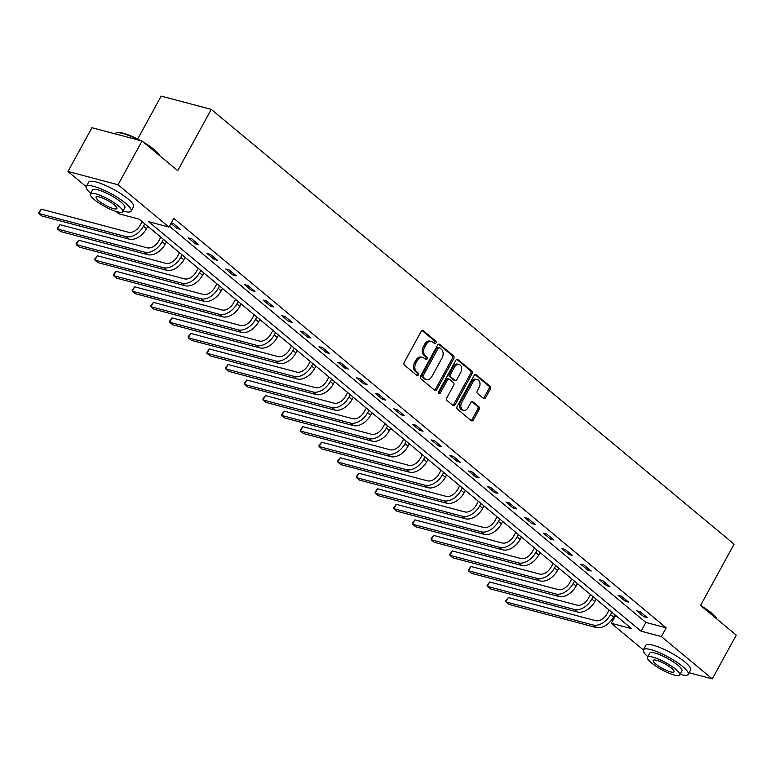 <?xml version="1.0" encoding="UTF-8"?>
<svg xmlns="http://www.w3.org/2000/svg" width="775" height="775" viewBox="0 0 775 775"><rect width="100%" height="100%" fill="white"/><g stroke="black" fill="none" stroke-linecap="round" stroke-linejoin="round"><path stroke-width="1.16" d="M435.918 343.005A1.405 1.027 104.8 0 0 435.753 341.116L423.266 330.731A2.005 1.463 104.8 0 0 422.84 330.508A2.005 1.463 104.8 0 0 421.145 331.477L404.211 362.409A2.005 1.463 104.8 0 0 404.443 365.103L416.94 375.488A1.405 1.027 104.8 0 0 418.258 373.085L416.64 371.738A6.423 4.689 104.8 0 1 415.884 363.107L417.299 360.53A6.423 4.689 104.8 0 1 422.704 357.449A6.423 4.689 104.8 0 1 424.07 358.166L425.688 359.503A1.405 1.027 104.8 0 0 427.006 357.101L425.388 355.754A6.423 4.689 104.8 0 1 424.632 347.132L426.047 344.555A6.423 4.689 104.8 0 1 431.452 341.465A6.423 4.689 104.8 0 1 432.818 342.182L434.436 343.528A1.405 1.027 104.8 0 0 435.918 343.005M434.048 343.209A1.405 1.027 104.8 0 0 434.397 340.758L422.133 330.557M416.553 375.168A1.405 1.027 104.8 0 0 416.902 372.727L415.284 371.38L416.64 371.738M425.301 359.183A1.405 1.027 104.8 0 0 425.649 356.742L424.032 355.396L425.388 355.754M483.455 398.418A2.005 1.463 104.8 0 0 483.881 398.641A2.005 1.463 104.8 0 0 485.576 397.682L490.323 389.002A2.005 1.463 104.8 0 0 490.091 386.299L476.218 374.771A2.005 1.463 104.8 0 0 475.792 374.548A2.005 1.463 104.8 0 0 474.106 375.507L457.163 406.439A2.005 1.463 104.8 0 0 457.405 409.142L471.268 420.67A2.005 1.463 104.8 0 0 471.704 420.893A2.005 1.463 104.8 0 0 473.389 419.934L479.124 409.452A2.005 1.463 104.8 0 0 478.892 406.749L472.953 401.818A2.005 1.463 104.8 0 0 472.527 401.595A2.005 1.463 104.8 0 0 470.842 402.554L467.993 407.757A5.377 3.914 104.8 0 1 463.479 410.333A5.377 3.914 104.8 0 1 461.706 402.525L472.857 382.162A5.377 3.914 104.8 0 1 477.371 379.585A5.377 3.914 104.8 0 1 479.144 387.393L477.284 390.784A2.005 1.463 104.8 0 0 477.516 393.477L483.455 398.418M86.219 186.649L67.977 171.478L91.934 127.71L142.028 140.982L177.717 170.655L211.265 109.382L734.109 544.166L700.561 605.449L736.25 635.122L712.283 678.89L689.111 672.758M142.028 140.982L118.062 184.75L168.96 227.075L148.655 221.689L641.08 631.189L661.395 636.566L712.283 678.89M169.425 226.222L645.875 622.432L666.18 627.818L173.755 218.318L168.96 227.075M666.18 627.818L661.395 636.566M453.762 358.602A2.005 1.463 104.8 0 0 453.53 355.899L439.657 344.371A2.005 1.463 104.8 0 0 439.231 344.148A2.005 1.463 104.8 0 0 437.546 345.108L420.612 376.04A2.005 1.463 104.8 0 0 420.844 378.743L434.717 390.271A2.005 1.463 104.8 0 0 435.143 390.493A2.005 1.463 104.8 0 0 436.829 389.534L453.762 358.602L452.416 358.244A2.005 1.463 104.8 0 0 452.183 355.541L438.524 344.187M457.938 359.571L471.81 371.099A2.005 1.463 104.8 0 1 472.043 373.802L455.109 404.734A2.005 1.463 104.8 0 1 453.423 405.693A2.005 1.463 104.8 0 1 452.997 405.47L447.059 400.539A2.005 1.463 104.8 0 1 446.826 397.837L453.695 385.291A2.005 1.463 104.8 0 0 453.452 382.598L449.519 379.324A2.005 1.463 104.8 0 0 449.093 379.101A2.005 1.463 104.8 0 0 447.407 380.07L440.248 393.128A1.405 1.027 104.8 0 1 438.611 391.762L455.826 360.307A2.005 1.463 104.8 0 1 457.512 359.348A2.005 1.463 104.8 0 1 457.938 359.571L457.037 359.329M211.265 109.382L161.171 96.11L137.659 139.054M170.936 223.462L176.836 228.363L180.226 229.264L173.038 223.287L171.285 222.822M188.335 237.925L195.523 243.902L198.904 244.793L191.725 238.826L188.335 237.925M207.022 253.464L214.2 259.431L217.591 260.332L210.403 254.355L207.022 253.464M225.699 268.993L232.888 274.97L236.268 275.871L229.08 269.894L225.699 268.993M244.387 284.532L251.565 290.509L254.956 291.4L247.767 285.433L244.387 284.532M263.064 300.07L270.252 306.038L273.633 306.939L266.445 300.962L263.064 300.07M281.742 315.599L288.93 321.577L292.311 322.478L285.132 316.5L281.742 315.599M300.429 331.138L307.617 337.115L310.998 338.007L303.81 332.039L300.429 331.138M319.106 346.677L326.294 352.644L329.675 353.545L322.497 347.568L319.106 346.677M337.793 362.206L344.972 368.183L348.363 369.084L341.174 363.107L337.793 362.206M356.471 377.745L363.659 383.722L367.04 384.613L359.852 378.636L356.471 377.745M375.158 393.283L382.337 399.251L385.727 400.152L378.539 394.175L375.158 393.283M393.836 408.812L401.024 414.79L404.405 415.691L397.217 409.713L393.836 408.812M412.513 424.351L419.701 430.328L423.082 431.22L415.904 425.243L412.513 424.351M431.2 439.89L438.388 445.858L441.769 446.758L434.581 440.781L431.2 439.89M449.878 455.419L457.066 461.396L460.447 462.297L453.268 456.32L449.878 455.419M468.565 470.958L475.743 476.935L479.134 477.826L471.946 471.849L468.565 470.958M487.243 486.487L494.431 492.464L497.812 493.365L490.633 487.388L487.243 486.487M505.93 502.026L513.108 508.003L516.499 508.904L509.311 502.927L505.93 502.026M524.607 517.564L531.795 523.542L535.176 524.433L527.988 518.456L524.607 517.564M543.285 533.093L550.473 539.071L553.863 539.972L546.675 533.994L543.285 533.093M561.972 548.632L569.16 554.609L572.541 555.501L565.353 549.533L561.972 548.632M580.649 564.171L587.837 570.148L591.218 571.039L584.04 565.062L580.649 564.171M599.337 579.7L606.515 585.677L609.906 586.578L602.717 580.601L599.337 579.7M618.014 595.239L625.202 601.216L628.583 602.107L621.405 596.14L618.014 595.239M636.701 610.778L643.88 616.755L647.27 617.646L640.082 611.669L636.701 610.778M67.977 171.478L118.062 184.75M643.308 649.915L611.301 623.294L631.606 628.68L139.18 219.18L118.866 213.803L116.008 211.42M615.631 615.389L611.301 623.294M645.875 622.432L641.08 631.189M176.836 228.363L177.562 227.046M195.523 243.902L196.24 242.585M214.2 259.431L214.927 258.114M232.888 274.97L233.604 273.653M251.565 290.509L252.292 289.191M270.252 306.038L270.969 304.72M288.93 321.577L289.656 320.259M307.617 337.115L308.334 335.798M326.294 352.644L327.011 351.327M344.972 368.183L345.698 366.866M363.659 383.722L364.376 382.404M382.337 399.251L383.063 397.933M401.024 414.79L401.741 413.472M419.701 430.328L420.428 429.011M438.388 445.858L439.105 444.54M457.066 461.396L457.783 460.079M475.743 476.935L476.47 475.618M494.431 492.464L495.147 491.147M513.108 508.003L513.835 506.685M531.795 523.542L532.512 522.224M550.473 539.071L551.199 537.753M569.16 554.609L569.877 553.292M587.837 570.148L588.564 568.831M606.515 585.677L607.242 584.36M625.202 601.216L625.919 599.898M643.88 616.755L644.606 615.428M431.452 341.465L430.106 341.107A6.423 4.689 104.8 0 0 424.69 344.197L426.047 344.555M424.032 355.396A6.423 4.689 104.8 0 1 423.286 346.774L424.69 344.197M422.704 357.449L421.348 357.091A6.423 4.689 104.8 0 0 415.942 360.172L417.299 360.53M415.284 371.38A6.423 4.689 104.8 0 1 414.528 362.748L415.942 360.172M434.494 390.096A2.005 1.463 104.8 0 0 435.482 389.176L452.416 358.244M439.638 347.849A1.405 1.027 104.8 0 0 438.156 348.372L423.295 375.517A1.405 1.027 104.8 0 0 423.45 377.406L425.155 378.83A6.423 4.689 104.8 0 0 426.521 379.537A6.423 4.689 104.8 0 0 431.937 376.456L442.089 357.895A6.423 4.689 104.8 0 0 441.343 349.263L439.638 347.849M438.282 347.491A1.405 1.027 104.8 0 0 436.8 348.014L438.156 348.372M426.521 379.537L425.175 379.178A6.423 4.689 104.8 0 1 423.809 378.462L422.104 377.047A1.405 1.027 104.8 0 1 421.939 375.158L436.8 348.014M456.804 359.387L470.454 370.741L471.81 371.099M452.774 405.296A2.005 1.463 104.8 0 0 453.753 404.376L470.696 373.443A2.005 1.463 104.8 0 0 470.454 370.741M448.163 378.965A2.005 1.463 104.8 0 0 447.737 378.743A2.005 1.463 104.8 0 0 446.051 379.711L438.902 392.77L440.248 393.128M438.485 393.254A1.405 1.027 104.8 0 0 438.902 392.77M460.815 372.281A5.377 3.914 104.8 0 0 459.052 364.473A5.377 3.914 104.8 0 0 454.528 367.05L450.604 374.218A2.005 1.463 104.8 0 0 450.837 376.921L454.77 380.196A2.005 1.463 104.8 0 0 455.196 380.418A2.005 1.463 104.8 0 0 456.892 379.45L460.815 372.281M459.052 364.473L457.696 364.114A5.377 3.914 104.8 0 0 453.172 366.691L454.528 367.05M455.196 380.418L453.85 380.06A2.005 1.463 104.8 0 1 453.423 379.837L449.481 376.563A2.005 1.463 104.8 0 1 449.248 373.86L453.172 366.691M477.371 379.585L476.024 379.227A5.377 3.914 104.8 0 0 471.5 381.804L472.857 382.162M463.479 410.333L462.123 409.975A5.377 3.914 104.8 0 1 460.35 402.167L471.5 381.804M471.055 420.496A2.005 1.463 104.8 0 0 472.033 419.575L477.778 409.093A2.005 1.463 104.8 0 0 477.536 406.391L471.82 401.644M483.242 398.234A2.005 1.463 104.8 0 0 484.22 397.323L488.967 388.643A2.005 1.463 104.8 0 0 488.734 385.94L475.085 374.587M142.116 221.631L140.101 225.312A10.23 6.636 129.7 0 1 128.543 232.267L41.288 209.153L38.895 213.532L126.141 236.646A15.345 9.949 -50.3 0 0 143.491 226.203L144.78 223.839M41.288 209.153L38.75 212.495L38.895 213.532L41.889 216.022L129.134 239.136A15.345 9.949 -50.3 0 0 146.485 228.693L147.773 226.329M138.618 140.072A25.575 5.609 -151.3 0 0 116.405 132.854L117.199 132.641A24.955 5.473 28.7 0 1 140.556 140.585M143.724 142.387A24.955 5.473 28.7 0 1 154.458 149.778A24.955 5.473 28.7 0 1 159.766 155.727M159.476 155.484A25.575 5.609 -151.3 0 0 154.574 150.408A25.575 5.609 -151.3 0 0 146.146 144.402M116.405 132.854A25.575 5.609 -151.3 0 0 115.223 133.649L115.117 133.843M122.983 211.062A25.575 5.609 -151.3 0 0 131.14 211.081A25.575 5.609 -151.3 0 0 125.628 203.282A25.575 5.609 -151.3 0 0 101.98 189.284A25.575 5.609 -151.3 0 0 86.277 186.523A25.575 5.609 -151.3 0 0 90.685 193.372M131.14 211.081L133.532 206.702A25.575 5.609 -151.3 0 0 128.02 198.904A25.575 5.609 -151.3 0 0 104.373 184.905A25.575 5.609 -151.3 0 0 88.67 182.144L86.277 186.523M90.355 193.983L92.554 189.962A18.416 4.04 28.7 0 1 103.86 191.948A18.416 4.04 28.7 0 1 120.89 202.033A18.416 4.04 28.7 0 1 124.852 207.642L122.653 211.672A18.416 4.04 -151.3 0 0 118.682 206.053A18.416 4.04 -151.3 0 0 101.661 195.968A18.416 4.04 -151.3 0 0 90.355 193.983A18.416 4.04 -151.3 0 0 94.317 199.601A18.416 4.04 -151.3 0 0 111.348 209.686A18.416 4.04 -151.3 0 0 122.653 211.672M98.648 200.744A11.867 2.606 -151.3 0 0 109.624 207.245A11.867 2.606 -151.3 0 0 116.909 208.523A11.867 2.606 -151.3 0 0 114.351 204.91A11.867 2.606 -151.3 0 0 103.385 198.41A11.867 2.606 -151.3 0 0 96.09 197.131A11.867 2.606 -151.3 0 0 98.648 200.744M700.823 605.663A24.955 5.473 28.7 0 1 711.557 613.054A24.955 5.473 28.7 0 1 716.865 619.002M716.565 618.76A25.575 5.609 -151.3 0 0 711.673 613.684A25.575 5.609 -151.3 0 0 703.245 607.678M680.082 674.337A25.575 5.609 -151.3 0 0 688.239 674.357A25.575 5.609 -151.3 0 0 682.727 666.558A25.575 5.609 -151.3 0 0 659.079 652.55A25.575 5.609 -151.3 0 0 643.376 649.789A25.575 5.609 -151.3 0 0 647.784 656.648M688.239 674.357L690.632 669.978A25.575 5.609 -151.3 0 0 685.119 662.179A25.575 5.609 -151.3 0 0 661.472 648.181A25.575 5.609 -151.3 0 0 645.769 645.42L643.376 649.789M647.445 657.258L649.653 653.228A18.416 4.04 28.7 0 1 660.959 655.224A18.416 4.04 28.7 0 1 677.989 665.299A18.416 4.04 28.7 0 1 681.952 670.917L679.752 674.947A18.416 4.04 -151.3 0 0 675.781 669.329A18.416 4.04 -151.3 0 0 658.76 659.244A18.416 4.04 -151.3 0 0 647.445 657.258A18.416 4.04 -151.3 0 0 651.417 662.877A18.416 4.04 -151.3 0 0 668.447 672.952A18.416 4.04 -151.3 0 0 679.752 674.947M655.747 664.02A11.867 2.606 -151.3 0 0 666.723 670.52A11.867 2.606 -151.3 0 0 674.008 671.799A11.867 2.606 -151.3 0 0 671.45 668.186A11.867 2.606 -151.3 0 0 660.474 661.685A11.867 2.606 -151.3 0 0 653.189 660.407A11.867 2.606 -151.3 0 0 655.747 664.02M160.803 237.16L158.788 240.841A10.23 6.636 129.7 0 1 147.221 247.806L59.975 224.692L57.573 229.061L144.828 252.185A15.345 9.949 -50.3 0 0 162.169 241.742L163.467 239.378M59.975 224.692L57.428 228.034L57.573 229.061L60.566 231.551L147.822 254.675A15.345 9.949 -50.3 0 0 165.162 244.232L166.46 241.868M179.48 252.698L177.465 256.38A10.23 6.636 129.7 0 1 165.908 263.345L78.653 240.221L76.26 244.6L163.506 267.714A15.345 9.949 -50.3 0 0 180.846 257.281L182.144 254.917M78.653 240.221L76.115 243.573L76.26 244.6L79.253 247.089L166.499 270.204A15.345 9.949 -50.3 0 0 183.84 259.77L185.138 257.407M198.167 268.237L196.153 271.918A10.23 6.636 129.7 0 1 184.586 278.874L97.33 255.76L94.938 260.138L182.193 283.253A15.345 9.949 -50.3 0 0 199.533 272.81L200.832 270.446M97.33 255.76L94.792 259.102L94.938 260.138L97.931 262.628L185.186 285.743A15.345 9.949 -50.3 0 0 202.527 275.299L203.825 272.936M216.845 283.766L214.83 287.448A10.23 6.636 129.7 0 1 203.273 294.413L116.017 271.298L113.615 275.668L200.87 298.792A15.345 9.949 -50.3 0 0 218.211 288.348L219.509 285.985M116.017 271.298L113.479 274.641L113.615 275.668L116.618 278.157L203.864 301.281A15.345 9.949 -50.3 0 0 221.204 290.838L222.502 288.474M235.532 299.305L233.507 302.986A10.23 6.636 129.7 0 1 221.95 309.952L134.695 286.827L132.302 291.206L219.557 314.321A15.345 9.949 -50.3 0 0 236.898 303.887L238.187 301.523M134.695 286.827L132.157 290.17L132.302 291.206L135.296 293.696L222.551 316.81A15.345 9.949 -50.3 0 0 239.892 306.377L241.18 304.013M254.21 314.844L252.195 318.525A10.23 6.636 129.7 0 1 240.628 325.481L153.382 302.366L150.98 306.745L238.235 329.859A15.345 9.949 -50.3 0 0 255.576 319.416L256.874 317.052M153.382 302.366L150.844 305.708L150.98 306.745L153.973 309.235L241.228 332.349A15.345 9.949 -50.3 0 0 258.569 321.906L259.867 319.542M272.887 330.373L270.872 334.054A10.23 6.636 129.7 0 1 259.315 341.019L172.06 317.905L169.667 322.274L256.912 345.398A15.345 9.949 -50.3 0 0 274.263 334.955L275.551 332.591M172.06 317.905L169.522 321.247L169.667 322.274L172.66 324.764L259.906 347.888A15.345 9.949 -50.3 0 0 277.256 337.445L278.545 335.081M291.574 345.912L289.559 349.593A10.23 6.636 129.7 0 1 277.993 356.558L190.747 333.434L188.344 337.813L275.6 360.927A15.345 9.949 -50.3 0 0 292.94 350.494L294.238 348.13M190.747 333.434L188.199 336.776L188.344 337.813L191.338 340.302L278.593 363.417A15.345 9.949 -50.3 0 0 295.934 352.983L297.232 350.62M310.252 361.45L308.237 365.132A10.23 6.636 129.7 0 1 296.68 372.087L209.424 348.973L207.032 353.352L294.277 376.466A15.345 9.949 -50.3 0 0 311.618 366.023L312.916 363.659M209.424 348.973L206.886 352.315L207.032 353.352L210.025 355.841L297.271 378.956A15.345 9.949 -50.3 0 0 314.621 368.512L315.909 366.149M328.939 376.979L326.924 380.661A10.23 6.636 129.7 0 1 315.357 387.626L228.102 364.512L225.709 368.881L312.964 392.005A15.345 9.949 -50.3 0 0 330.305 381.562L331.603 379.198M228.102 364.512L225.564 367.854L225.709 368.881L228.703 371.37L315.958 394.494A15.345 9.949 -50.3 0 0 333.298 384.051L334.597 381.688M347.617 392.518L345.602 396.199A10.23 6.636 129.7 0 1 334.044 403.165L246.789 380.041L244.396 384.419L331.642 407.534A15.345 9.949 -50.3 0 0 348.983 397.1L350.281 394.727M246.789 380.041L244.251 383.383L244.396 384.419L247.39 386.909L334.635 410.023A15.345 9.949 -50.3 0 0 351.976 399.59L353.274 397.217M366.304 408.057L364.279 411.738A10.23 6.636 129.7 0 1 352.722 418.694L265.467 395.579L263.074 399.958L350.329 423.073A15.345 9.949 -50.3 0 0 367.67 412.629L368.958 410.266M265.467 395.579L262.928 398.922L263.074 399.958L266.067 402.448L353.323 425.562A15.345 9.949 -50.3 0 0 370.663 415.119L371.952 412.755M384.981 423.586L382.966 427.267A10.23 6.636 129.7 0 1 371.399 434.233L284.154 411.118L281.751 415.487L369.007 438.611A15.345 9.949 -50.3 0 0 386.347 428.168L387.645 425.804M284.154 411.118L281.616 414.46L281.751 415.487L284.745 417.977L372 441.101A15.345 9.949 -50.3 0 0 389.341 430.658L390.639 428.294M403.659 439.125L401.644 442.806A10.23 6.636 129.7 0 1 390.087 449.762L302.831 426.647L300.438 431.026L387.684 454.14A15.345 9.949 -50.3 0 0 405.034 443.707L406.323 441.333M302.831 426.647L300.293 429.989L300.438 431.026L303.432 433.516L390.687 456.63A15.345 9.949 -50.3 0 0 408.028 446.197L409.316 443.823M422.346 454.654L420.331 458.345A10.23 6.636 129.7 0 1 408.764 465.3L321.518 442.186L319.116 446.565L406.371 469.679A15.345 9.949 -50.3 0 0 423.712 459.236L425.01 456.872M321.518 442.186L318.98 445.528L319.116 446.565L322.109 449.054L409.365 472.169A15.345 9.949 -50.3 0 0 426.705 461.726L428.003 459.362M441.023 470.192L439.008 473.874A10.23 6.636 129.7 0 1 427.451 480.839L340.196 457.715L337.803 462.094L425.049 485.218A15.345 9.949 -50.3 0 0 442.399 474.775L443.688 472.411M340.196 457.715L337.658 461.067L337.803 462.094L340.797 464.583L428.042 487.707A15.345 9.949 -50.3 0 0 445.392 477.264L446.681 474.901M459.711 485.731L457.696 489.412A10.23 6.636 129.7 0 1 446.129 496.368L358.873 473.254L356.481 477.632L443.736 500.747A15.345 9.949 -50.3 0 0 461.077 490.304L462.375 487.94M358.873 473.254L356.335 476.596L356.481 477.632L359.474 480.122L446.729 503.237A15.345 9.949 -50.3 0 0 464.07 492.793L465.368 490.43M478.388 501.26L476.373 504.951A10.23 6.636 129.7 0 1 464.816 511.907L377.561 488.793L375.168 493.171L462.413 516.286A15.345 9.949 -50.3 0 0 479.754 505.842L481.052 503.479M377.561 488.793L375.022 492.135L375.168 493.171L378.161 495.661L465.407 518.775A15.345 9.949 -50.3 0 0 482.748 508.332L484.046 505.968M497.075 516.799L495.051 520.48A10.23 6.636 129.7 0 1 483.493 527.446L396.238 504.322L393.845 508.7L481.101 531.824A15.345 9.949 -50.3 0 0 498.441 521.381L499.73 519.018M396.238 504.322L393.7 507.673L393.845 508.7L396.839 511.19L484.094 534.314A15.345 9.949 -50.3 0 0 501.435 523.871L502.733 521.507M515.753 532.338L513.738 536.019A10.23 6.636 129.7 0 1 502.171 542.975L414.925 519.86L412.523 524.239L499.778 547.353A15.345 9.949 -50.3 0 0 517.119 536.91L518.417 534.547M414.925 519.86L412.387 523.202L412.523 524.239L415.516 526.729L502.772 549.843A15.345 9.949 -50.3 0 0 520.112 539.4L521.41 537.036M534.43 547.867L532.415 551.558A10.23 6.636 129.7 0 1 520.858 558.513L433.603 535.399L431.21 539.778L518.465 562.892A15.345 9.949 -50.3 0 0 535.806 552.449L537.094 550.085M433.603 535.399L431.065 538.741L431.21 539.778L434.203 542.268L521.459 565.382A15.345 9.949 -50.3 0 0 538.799 554.939L540.088 552.575M553.118 563.406L551.102 567.087A10.23 6.636 129.7 0 1 539.536 574.052L452.29 550.928L449.887 555.307L537.143 578.431A15.345 9.949 -50.3 0 0 554.483 567.988L555.782 565.624M452.29 550.928L449.752 554.28L449.887 555.307L452.881 557.797L540.136 580.921A15.345 9.949 -50.3 0 0 557.477 570.477L558.775 568.114M571.795 578.944L569.78 582.626A10.23 6.636 129.7 0 1 558.223 589.581L470.968 566.467L468.575 570.846L555.82 593.96A15.345 9.949 -50.3 0 0 573.171 583.517L574.459 581.153M470.968 566.467L468.429 569.809L468.575 570.846L471.568 573.335L558.814 596.45A15.345 9.949 -50.3 0 0 576.164 586.007L577.452 583.643M590.482 594.473L588.467 598.164A10.23 6.636 129.7 0 1 576.9 605.12L489.655 582.006L487.252 586.384L574.507 609.499A15.345 9.949 -50.3 0 0 591.848 599.056L593.146 596.692M489.655 582.006L487.107 585.348L487.252 586.384L490.246 588.874L577.501 611.988A15.345 9.949 -50.3 0 0 594.842 601.545L596.14 599.182M609.16 610.012L607.145 613.693A10.23 6.636 129.7 0 1 595.587 620.659L508.332 597.535L505.939 601.913L593.185 625.028A15.345 9.949 -50.3 0 0 610.526 614.594L611.824 612.231M508.332 597.535L505.794 600.887L505.939 601.913L508.933 604.403L596.178 627.518A15.345 9.949 -50.3 0 0 613.519 617.084L614.817 614.72M434.397 340.758L435.753 341.116M416.902 372.727L418.258 373.085M425.649 356.742L427.006 357.101M423.286 346.774L424.632 347.132M414.528 362.748L415.884 363.107M422.356 330.489L423.266 330.731M435.482 389.176L436.829 389.534M438.757 344.129L439.657 344.371M452.183 355.541L453.53 355.899M421.939 375.158L423.295 375.517M422.104 377.047L423.45 377.406M423.809 378.462L425.155 378.83M470.696 373.443L472.043 373.802M453.753 404.376L455.109 404.734M446.051 379.711L447.407 380.07M449.248 373.86L450.604 374.218M449.481 376.563L450.837 376.921M453.423 379.837L454.77 380.196M460.35 402.167L461.706 402.525M472.052 401.576L472.953 401.818M477.536 406.391L478.892 406.749M477.778 409.093L479.124 409.452M472.033 419.575L473.389 419.934M475.308 374.528L476.218 374.771M488.734 385.94L490.091 386.299M488.967 388.643L490.323 389.002M484.22 397.323L485.576 397.682M143.491 226.203L146.485 228.693M126.141 236.646L129.134 239.136M162.169 241.742L165.162 244.232M144.828 252.185L147.822 254.675M180.846 257.281L183.84 259.77M163.506 267.714L166.499 270.204M199.533 272.81L202.527 275.299M182.193 283.253L185.186 285.743M218.211 288.348L221.204 290.838M200.87 298.792L203.864 301.281M236.898 303.887L239.892 306.377M219.557 314.321L222.551 316.81M255.576 319.416L258.569 321.906M238.235 329.859L241.228 332.349M274.263 334.955L277.256 337.445M256.912 345.398L259.906 347.888M292.94 350.494L295.934 352.983M275.6 360.927L278.593 363.417M311.618 366.023L314.621 368.512M294.277 376.466L297.271 378.956M330.305 381.562L333.298 384.051M312.964 392.005L315.958 394.494M348.983 397.1L351.976 399.59M331.642 407.534L334.635 410.023M367.67 412.629L370.663 415.119M350.329 423.073L353.323 425.562M386.347 428.168L389.341 430.658M369.007 438.611L372 441.101M405.034 443.707L408.028 446.197M387.684 454.14L390.687 456.63M423.712 459.236L426.705 461.726M406.371 469.679L409.365 472.169M442.399 474.775L445.392 477.264M425.049 485.218L428.042 487.707M461.077 490.304L464.07 492.793M443.736 500.747L446.729 503.237M479.754 505.842L482.748 508.332M462.413 516.286L465.407 518.775M498.441 521.381L501.435 523.871M481.101 531.824L484.094 534.314M517.119 536.91L520.112 539.4M499.778 547.353L502.772 549.843M535.806 552.449L538.799 554.939M518.465 562.892L521.459 565.382M554.483 567.988L557.477 570.477M537.143 578.431L540.136 580.921M573.171 583.517L576.164 586.007M555.82 593.96L558.814 596.45M591.848 599.056L594.842 601.545M574.507 609.499L577.501 611.988M610.526 614.594L613.519 617.084M593.185 625.028L596.178 627.518M437.982 347.336L439.338 347.694M447.737 378.743L449.093 379.101"/></g></svg>
